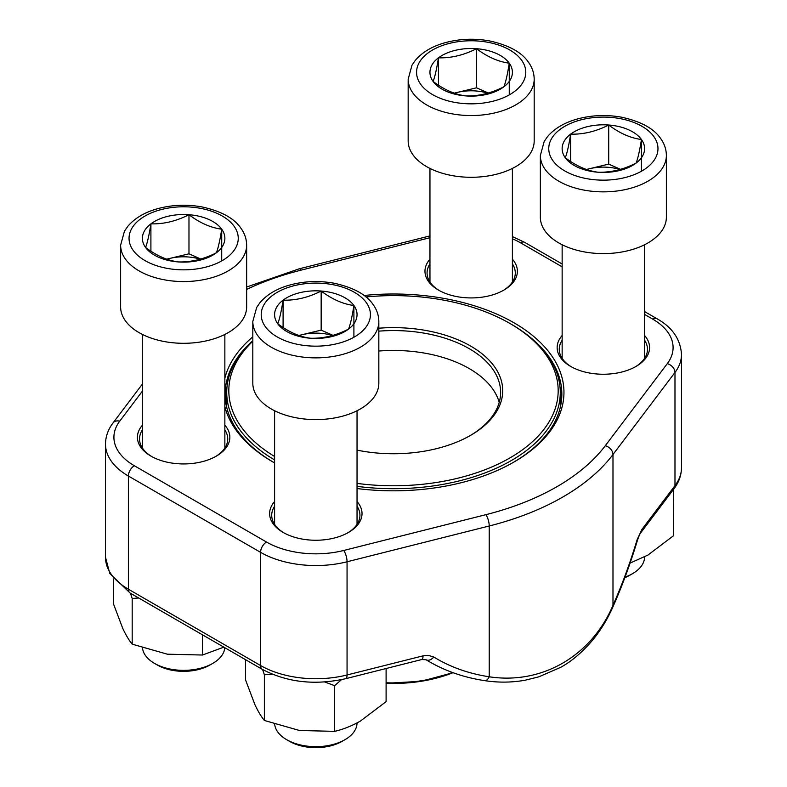 <?xml version="1.0" encoding="UTF-8"?>
<svg xmlns="http://www.w3.org/2000/svg" width="787" height="787" viewBox="0 0 787 787"><rect width="100%" height="100%" fill="white"/><g stroke="black" fill="none" stroke-linecap="round" stroke-linejoin="round"><path stroke-width="1.18" d="M212.785 663.382L209.863 665.064A37.097 21.416 180 0 1 157.41 665.064L154.488 663.382A41.219 23.797 0 0 0 212.785 663.382A41.219 23.797 0 0 0 224.807 647.711M188.978 214.713A41.229 23.807 180 0 1 221.718 229.184A41.229 23.807 180 0 1 216.376 252.794A41.229 23.807 180 0 1 178.295 261.923A41.229 23.807 180 0 1 145.556 247.443A41.229 23.807 180 0 1 150.907 223.842A41.229 23.807 180 0 1 188.978 214.713C199.859 222.937 210.768 227.768 221.718 229.184C219.937 240.448 218.156 248.318 216.376 252.794C203.666 259.248 190.975 262.297 178.295 261.923C167.415 260.527 156.505 255.706 145.556 247.443C147.336 243.016 149.117 235.156 150.907 223.842C163.588 224.216 176.278 221.167 188.978 214.713L188.978 253.817L200.783 259.031M246.646 306.92A63.009 36.379 180 0 1 183.637 343.299A63.009 36.379 180 0 1 120.627 306.92L120.627 245.18A63.009 36.379 180 0 0 183.637 281.559A63.009 36.379 180 0 0 246.646 245.18L246.646 306.92M142.496 647.967A41.219 23.797 0 0 0 145.575 655.679A41.219 23.797 0 0 0 154.488 663.382M221.718 229.184L221.718 260.92M166.874 259.218A35.71 20.619 180 0 1 169.943 258.382L188.978 253.817M166.696 259.159L169.943 258.382A35.71 20.619 180 0 1 200.282 259.179M150.907 223.842L150.907 251.181M625.055 577.087A41.219 23.797 0 0 0 632.512 573.684L629.59 575.366A37.097 21.416 180 0 1 624.839 577.688M608.705 125.015A41.229 23.807 180 0 1 641.444 139.496A41.229 23.807 180 0 1 636.093 163.096A41.229 23.807 180 0 1 598.022 172.225A41.229 23.807 180 0 1 565.282 157.754A41.229 23.807 180 0 1 570.624 134.154A41.229 23.807 180 0 1 608.705 125.015C619.585 133.249 630.495 138.069 641.444 139.496C639.664 150.75 637.883 158.62 636.093 163.096C623.393 169.559 610.692 172.599 598.022 172.225C587.141 170.838 576.232 166.008 565.282 157.754C567.063 153.327 568.844 145.457 570.624 134.154C583.305 134.518 596.005 131.478 608.705 125.015L608.705 164.119L620.51 169.343M666.373 217.222A63.009 36.379 180 0 1 603.363 253.601A63.009 36.379 180 0 1 540.354 217.222L540.354 155.482A63.009 36.379 180 0 0 603.363 191.861A63.009 36.379 180 0 0 666.373 155.482L666.373 217.222M632.512 573.684A41.219 23.797 0 0 0 644.583 556.921M641.444 139.496L641.444 171.222M586.6 169.52A35.71 20.619 180 0 1 589.67 168.684L608.705 164.119M586.423 169.461L589.67 168.684A35.71 20.619 180 0 1 620.008 169.49M570.624 134.154L570.624 161.492M476.519 48.705A41.229 23.807 180 0 1 509.258 63.176A41.229 23.807 180 0 1 503.906 86.777A41.229 23.807 180 0 1 465.835 95.916A41.229 23.807 180 0 1 433.096 81.435A41.229 23.807 180 0 1 438.448 57.835A41.229 23.807 180 0 1 476.519 48.705C487.399 56.93 498.309 61.75 509.258 63.176C507.477 74.44 505.697 82.301 503.906 86.777C491.206 93.24 478.516 96.28 465.835 95.916C454.955 94.519 444.045 89.698 433.096 81.435C434.877 77.008 436.657 69.138 438.448 57.835C451.118 58.208 463.818 55.159 476.519 48.705L476.519 87.81L488.324 93.023M534.186 140.903A63.009 36.379 180 0 1 471.177 177.291A63.009 36.379 180 0 1 408.168 140.903L408.168 79.162A63.009 36.379 180 0 0 471.177 115.551A63.009 36.379 180 0 0 534.186 79.162L534.186 140.903M509.258 63.176L509.258 94.912M454.414 93.21A35.71 20.619 180 0 1 457.483 92.374L476.519 87.81M454.237 93.151L457.483 92.374A35.71 20.619 180 0 1 487.822 93.171M438.448 57.835L438.448 85.173M344.972 739.691L342.05 741.374A37.097 21.416 180 0 1 289.596 741.374L286.675 739.691A41.219 23.797 0 0 0 344.972 739.691A41.219 23.797 0 0 0 357.042 722.928M321.165 291.033A41.229 23.807 180 0 1 353.904 305.504A41.229 23.807 180 0 1 348.552 329.104A41.229 23.807 180 0 1 310.481 338.233A41.229 23.807 180 0 1 277.742 323.762A41.229 23.807 180 0 1 283.094 300.162A41.229 23.807 180 0 1 321.165 291.033C332.045 299.257 342.955 304.077 353.904 305.504C352.123 316.767 350.343 324.628 348.552 329.104C335.852 335.567 323.152 338.607 310.481 338.233C299.601 336.846 288.691 332.016 277.742 323.762C279.523 319.335 281.303 311.465 283.094 300.162C295.764 300.536 308.465 297.486 321.165 291.033L321.165 330.127L332.97 335.351M378.832 383.23A63.009 36.379 180 0 1 315.823 419.609A63.009 36.379 180 0 1 252.814 383.23L252.814 321.49A63.009 36.379 180 0 0 315.823 357.869A63.009 36.379 180 0 0 378.832 321.49L378.832 383.23M274.683 724.276A41.219 23.797 0 0 0 277.762 731.999A41.219 23.797 0 0 0 286.675 739.691M353.904 305.504L353.904 337.23M299.06 335.537A35.71 20.619 180 0 1 302.129 334.691L321.165 330.127M298.883 335.478L302.129 334.691A35.71 20.619 180 0 1 332.468 335.498M283.094 300.162L283.094 327.5M202.466 634.814L202.466 655.03L167.326 654.184L132.186 644.159C129.117 640.47 125.979 635.247 122.772 628.459L113.358 603.58L113.358 578.917M223.823 647.15L202.466 655.03M138.699 598.002L132.186 598.464L132.186 644.159M132.186 598.464L130.445 593.231M673.485 489.445L673.642 535.632L647.917 555.081L630.082 563.079M673.642 489.937L672.983 490.104M386.102 668.517L386.102 701.64L360.377 721.089C351.612 726.017 343.043 729.431 334.652 731.349L299.513 730.503L264.373 720.469C261.304 716.79 258.166 711.556 254.958 704.778L245.544 679.899L245.544 659.683M341.519 679.653L334.652 685.654L334.652 731.349M272.322 674.252L264.373 674.784L264.373 720.469M264.373 674.784L262.632 669.55M334.652 685.654L324.726 681.975M512.396 259.189A46.207 26.679 180 0 1 503.857 290.108A46.207 26.679 180 0 1 438.507 290.108L438.507 290.108A46.207 26.679 180 0 1 429.958 259.189M644.583 335.498A46.207 26.679 180 0 1 636.034 366.427A46.207 26.679 180 0 1 570.683 366.427L570.683 366.427A46.207 26.679 180 0 1 562.144 335.498M357.042 501.516A46.207 26.679 180 0 1 348.493 532.435A46.207 26.679 180 0 1 283.143 532.435L283.143 532.435A46.207 26.679 180 0 1 274.604 501.516M224.856 425.196A46.207 26.679 180 0 1 216.317 456.126A46.207 26.679 180 0 1 150.966 456.126L150.966 456.126A46.207 26.679 180 0 1 142.417 425.196M274.604 462.923A170.454 98.405 180 0 1 272.971 461.999L272.971 461.999A170.454 98.405 180 0 1 224.856 406.692M224.856 378.134A170.454 98.405 180 0 1 252.814 336.856M364.056 295.479A170.454 98.405 180 0 1 544.732 347.008A170.454 98.405 180 0 1 514.029 461.999A170.454 98.405 180 0 1 357.042 488.54M484.654 680.647A8.401 4.496 -81.4 0 0 489.219 676.781C541.869 684.847 591.49 655.994 612.984 605.321L612.984 454.532A239.445 138.246 180 0 1 489.219 525.991L347.057 561.78A78.139 45.115 180 0 1 260.576 552.336L128.389 476.017A78.139 45.115 180 0 1 105.497 444.114L105.497 557.304A78.139 45.115 0 0 0 128.389 589.207L128.389 476.017A8.401 4.85 -60 0 1 134.331 465.727L266.518 542.046A69.738 40.265 0 0 0 343.703 550.477L485.864 514.678A231.044 133.397 0 0 0 605.282 445.737L667.278 363.663A69.738 40.265 0 0 0 652.669 319.099L644.583 314.426M513.281 462.422A168.349 97.195 0 0 0 561.849 394.13A168.349 97.195 0 0 0 535.553 341.961M251.446 341.961A168.349 97.195 0 0 0 225.151 394.13A168.349 97.195 0 0 0 273.719 462.422M635.276 366.86A44.111 25.469 0 0 0 647.475 349.28A44.111 25.469 0 0 0 644.583 340.21M562.144 340.21A44.111 25.469 0 0 0 559.252 349.28A44.111 25.469 0 0 0 571.451 366.86M503.09 290.541A44.111 25.469 0 0 0 515.288 272.961A44.111 25.469 0 0 0 512.396 263.891M429.958 263.891A44.111 25.469 0 0 0 427.066 272.961A44.111 25.469 0 0 0 439.264 290.541M347.736 532.868A44.111 25.469 0 0 0 359.934 515.288A44.111 25.469 0 0 0 357.042 506.218M274.604 506.218A44.111 25.469 0 0 0 271.712 515.288A44.111 25.469 0 0 0 283.91 532.868M215.549 456.549A44.111 25.469 0 0 0 227.748 438.969A44.111 25.469 0 0 0 224.856 429.899M142.417 429.899A44.111 25.469 0 0 0 139.525 438.969A44.111 25.469 0 0 0 151.724 456.549M640.844 532.642A8.401 6.286 -142.9 0 0 641.848 529.513L637.145 539.636A8.401 1.121 -163.2 0 1 637.49 540.128C640.549 531.658 640.244 533.999 640.844 532.642L673.987 488.776A8.401 6.286 -142.9 0 0 674.98 485.648L674.98 372.458L612.984 454.532A8.401 6.286 -142.9 0 0 605.282 445.737M637.49 540.128C630.298 563.935 622.124 586.158 612.965 606.797A8.401 3.728 -156 0 0 612.984 605.321A211.988 69.197 104.1 0 0 637.145 539.636M266.518 542.046A8.401 4.85 -60 0 0 260.576 552.336L260.576 665.527A8.401 4.85 120 0 0 262.317 669.363L130.13 593.054A8.401 4.85 120 0 1 128.389 589.207L260.576 665.527A78.139 45.115 0 0 0 347.057 674.971L423.042 655.846A8.401 2.745 75.9 0 1 421.753 659.536L345.749 678.679A8.401 2.745 75.9 0 0 347.057 674.971L347.057 561.78A8.401 2.745 -104.1 0 0 343.703 550.477M426.111 659.772A8.401 5.352 -58.4 0 0 433.814 657.027L428.148 655.335L423.042 655.846M378.832 328.209A109.226 63.058 180 0 1 491.363 362.699A109.226 63.058 180 0 1 470.734 435.28A109.226 63.058 180 0 1 357.042 450.134M357.042 483.405A164.67 95.07 0 0 0 537.669 436.637A164.67 95.07 0 0 0 509.946 323.467A164.67 95.07 0 0 0 365.945 296.965M252.814 341.283A164.67 95.07 0 0 0 274.604 456.48M274.604 459.933A166.775 96.289 180 0 1 226.725 392.408A166.775 96.289 180 0 1 252.814 340.712M509.946 323.467L511.432 324.323A166.775 96.289 180 0 1 560.275 392.408A166.775 96.289 180 0 1 357.042 486.366M499.224 402.354A107.121 61.848 0 0 0 378.832 351.041M469.987 435.713A107.121 61.848 0 0 0 500.621 392.408A107.121 61.848 0 0 0 378.832 331.15M234.073 226.223A54.608 31.529 0 0 0 140.283 219.15A54.608 31.529 0 0 0 176.554 269.577A54.608 31.529 0 0 0 234.073 226.223M653.8 136.535A54.608 31.529 0 0 0 560.01 129.452A54.608 31.529 0 0 0 596.28 179.889A54.608 31.529 0 0 0 653.8 136.535M521.614 60.215A54.608 31.529 0 0 0 427.823 53.132A54.608 31.529 0 0 0 464.094 103.569A54.608 31.529 0 0 0 521.614 60.215M366.26 302.542A54.608 31.529 0 0 0 272.469 295.459A54.608 31.529 0 0 0 308.74 345.896A54.608 31.529 0 0 0 366.26 302.542M433.814 657.027A211.988 158.659 142.9 0 0 489.219 676.781L489.219 525.991A8.401 2.745 -104.1 0 0 485.864 514.678M641.848 529.513L674.98 485.648A78.139 45.115 0 0 0 681.503 467.616L681.503 354.425A78.139 45.115 180 0 1 674.98 372.458A8.401 6.286 -142.9 0 0 667.278 363.663M142.417 391.109L119.722 421.163A69.738 40.265 0 0 0 134.331 465.727M562.144 266.832L520.482 242.78A69.738 40.265 0 0 0 512.396 238.776M429.958 237.704L301.136 270.138A231.044 133.397 0 0 0 246.646 289.429M652.669 319.099A8.401 4.85 -60 0 1 656.87 318.676L644.583 311.583M520.482 242.78A8.401 4.85 -60 0 1 524.683 242.366L512.396 236.582M301.136 270.138A8.401 2.745 -104.1 0 0 299.09 268.849L246.646 287.019M119.722 421.163A8.401 6.286 -142.9 0 0 113.013 422.963C108.104 429.436 105.596 436.49 105.497 444.114M386.102 682.762A105.025 60.638 0 0 0 452.417 672.472M453.017 672.688A104.396 60.274 180 0 1 386.102 683.293L421.124 681.296L453.046 672.698M142.417 334.436L142.417 448.039M224.856 334.436L224.856 448.039M246.646 245.18C246.577 239.051 244.659 233.385 240.891 228.181C234.142 218.215 221.098 211.113 201.777 206.883C186.244 204.138 171.133 204.856 156.465 209.027C144.06 212.657 134.479 218.461 127.72 226.43L124.464 231.152L120.627 245.18M562.144 244.737L562.144 358.351M644.583 244.737L644.583 358.351M666.373 155.482C666.304 149.353 664.385 143.687 660.618 138.482C653.869 128.517 640.825 121.414 621.504 117.184C605.97 114.449 590.86 115.168 576.192 119.329C563.787 122.969 554.205 128.773 547.447 136.731L544.191 141.463L540.354 155.482M429.958 168.428L429.958 282.031M512.396 168.428L512.396 282.031M534.186 79.162C534.117 73.043 532.199 67.377 528.431 62.173C521.683 52.198 508.638 45.105 489.317 40.875C473.784 38.13 458.673 38.848 444.006 43.019C431.601 46.649 422.019 52.454 415.261 60.422L412.004 65.144L408.168 79.162M274.604 410.755L274.604 524.358M357.042 410.755L357.042 524.358M378.832 321.49C378.763 315.371 376.845 309.704 373.077 304.5C366.329 294.525 353.284 287.432 333.963 283.192C318.43 280.457 303.32 281.175 288.652 285.347C276.247 288.977 266.665 294.781 259.907 302.749L256.651 307.471L252.814 321.49M681.503 467.616C681.404 475.24 678.896 482.293 673.987 488.776M130.13 593.054L109.816 573.546L105.497 557.304M262.317 669.363C287.186 682.437 314.997 685.536 345.749 678.679M612.965 606.797C607.603 618.946 600.943 629.925 592.975 639.733C582.39 652.207 571.559 661.444 560.501 667.415L538.888 676.82L525.126 680.224C511.796 682.585 498.289 682.732 484.595 680.637C462.874 677.322 443.356 670.347 426.042 659.732L421.734 659.545M681.503 354.425C680.47 339.177 672.265 327.264 656.87 318.676M562.144 263.989L524.683 242.366M429.958 235.903L299.09 268.849M142.417 384.026L113.013 422.963M560.275 407.391L560.275 392.408M226.725 407.391L226.725 392.408"/></g></svg>
